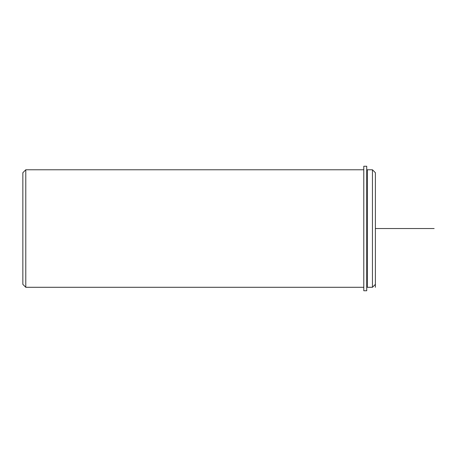 <?xml version="1.0" encoding="UTF-8"?>
<svg xmlns="http://www.w3.org/2000/svg" width="457" height="457" viewBox="0 0 457 457"><rect width="100%" height="100%" fill="white"/><g stroke="black" fill="none" stroke-linecap="round" stroke-linejoin="round"><path stroke-width="0.69" d="M367.314 200.366L367.314 169.775L372.455 169.775L372.455 287.293L367.314 287.293L367.314 200.366M375.391 287.293L375.391 172.717L372.455 169.775M363.789 287.293L25.786 287.293L25.786 169.775L363.789 169.775M25.786 287.293L22.85 284.351L22.85 172.717L25.786 169.775M363.789 166.251L363.789 290.749L366.725 290.749L366.725 166.251L363.789 166.251M375.391 228.534L434.15 228.534M367.314 285.237L366.725 285.237M367.314 171.832L366.725 171.832M375.391 284.351L372.455 287.293"/></g></svg>
